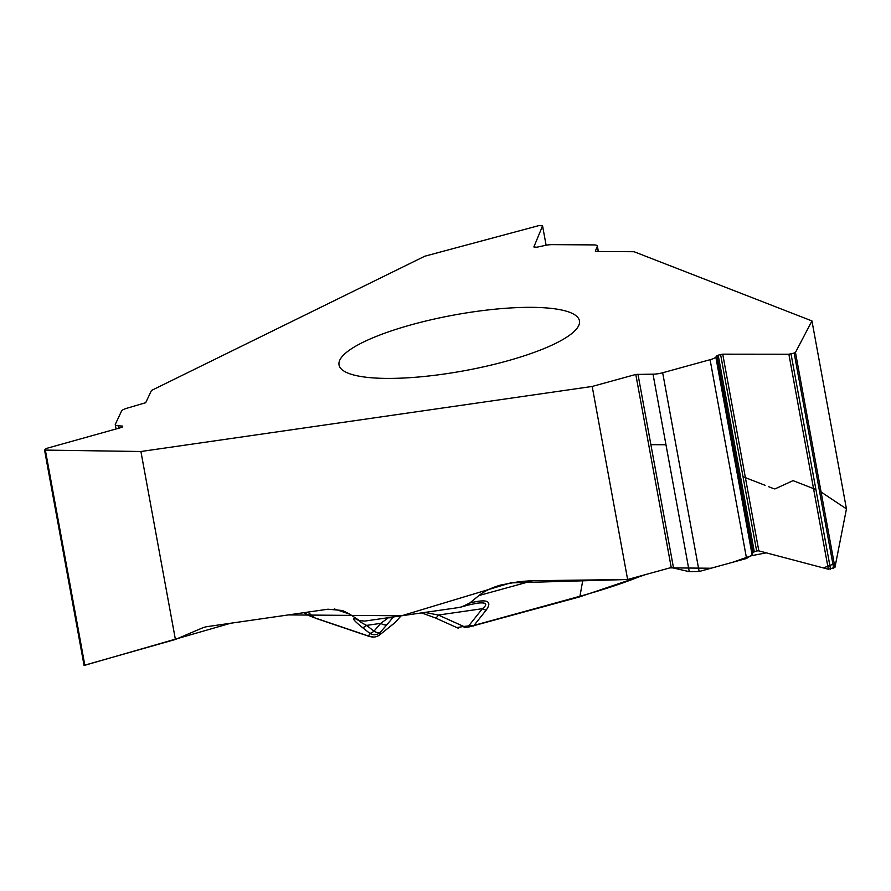 <?xml version="1.0" encoding="UTF-8"?>
<svg xmlns="http://www.w3.org/2000/svg" width="891" height="891" viewBox="0 0 891 891"><rect width="100%" height="100%" fill="white"/><g stroke="black" fill="none" stroke-linecap="round" stroke-linejoin="round"><path stroke-width="1.34" d="M598.362 251.485L597.36 246.005A10.001 2.317 -10.4 0 1 597.315 246.373L595.333 251.151L596.19 251.474L634.047 251.719L811.946 320.927L846.45 508.895L834.934 567.433L828.34 569.238L758.831 550.872L756.637 550.916L753.018 552.387L752.104 554.77L746.558 558.468L699.145 571.51L689.266 571.666L671.235 567.522L627.632 579.506L592.192 386.449L140.912 451.503L175.404 639.471L201.901 628.155A23.055 22.119 25.1 0 1 207.603 626.562L327.944 609.21L342.545 610.513L349.74 614.166L334.292 608.932M116.064 428.972L115.273 424.673A10.001 2.317 -10.4 0 1 115.34 424.283L121.588 410.963A10.001 2.317 -10.4 0 1 127.368 408.1L145.712 402.699L151.459 390.458L424.84 256.196L538.977 225.568L542.563 225.824L546.105 245.237L542.563 225.824M532.84 580.709L478.946 595.533L469.746 603.04L461.761 606.86L457.796 607.684L364.798 621.083L359.519 620.626L349.74 614.166M478.946 595.533C484.559 591.034 491.921 587.514 501.032 584.964L519.052 581.667L530.847 580.743L627.632 579.506M348.515 373.329A122.212 28.323 -10.4 0 0 555.36 343.514A122.212 28.323 -10.4 0 0 579.44 320.816A122.212 28.323 -10.4 0 0 454.12 315.013A122.212 28.323 -10.4 0 0 339.037 364.931A122.212 28.323 -10.4 0 0 348.515 373.329M115.273 424.673A10.001 2.317 -10.4 0 0 118.414 425.753L122.724 426.176L121.109 427.569L46.265 448.474L44.55 450.078L140.912 451.503M592.192 386.449L635.795 374.454L653.014 374.164A10.001 2.317 -10.4 0 0 662.67 372.75L710.082 359.708A10.001 2.317 -10.4 0 0 715.818 357.079L718.202 355.141L722.735 354.173L788.88 354.239L794.159 353.07L833.675 568.347M811.946 320.927L795.474 352.435L794.159 353.07M597.36 246.005A10.001 2.317 -10.4 0 0 593.451 244.902L552.286 244.635A10.001 2.317 -10.4 0 0 543.465 245.793L536.794 247.219L533.854 246.963L542.552 225.902M461.761 606.86L468.599 604.978A8.331 2.851 74.6 0 0 469.791 603.018C487.154 598.663 492.634 601.002 486.219 610.057A8.331 4.165 -141.5 0 1 482.387 608.698L438.361 615.046L463.71 626.451L474.034 625.382A2.773 0.947 74.6 0 1 473.633 626.028A2.773 0.947 74.6 0 1 473.388 626.005M476.128 603.33L476.963 603.218C486.43 602.116 488.246 603.942 482.387 608.698L468.855 625.705L469.39 626.885L579.562 596.903A2.773 0.947 -105.4 0 0 579.952 596.246L582.825 580.074M425.007 612.451L438.361 615.046A8.331 1.827 -65.8 0 1 435.387 617.931L422.468 613.208A8.331 4.11 -75.2 0 0 425.007 612.451M469.49 626.796L464.345 627.531M359.262 620.537C359.385 621.406 361.835 623.021 366.613 625.393A8.331 2.929 128.1 0 1 362.303 627.42C353.682 620.526 351.533 617.697 355.854 618.944A8.331 7.484 108.7 0 0 357.937 620.08L359.608 620.648M175.404 639.471L84.055 665.354L44.595 450.155M393.432 616.962L387.229 624.335A8.331 4.076 -138.9 0 1 380.747 623.355L388.454 617.719A8.331 6.76 -142.3 0 0 392.797 617.051M387.229 624.335L380.435 632.142A8.331 8.242 -165.3 0 1 369.631 633.178L362.303 627.42M374.02 637.043L369.553 636.542A2.773 2.495 -71.3 0 1 368.852 636.152C372.917 637.689 376.548 637.243 379.722 634.837L395.17 622.531L401.039 615.859L395.203 622.519M379.098 635.339A2.773 2.484 -128.6 0 0 379.722 634.837L380.435 632.142A8.331 4.076 -138.9 0 1 373.953 631.151A8.331 2.929 128.1 0 1 369.631 633.178L368.852 636.152L314.969 617.909L307.774 612.117M376.525 636.586L379.443 635.116L395.504 622.141M456.905 627.609L463.71 626.451L464.244 627.632M650.887 444.665L665.978 444.765M743.016 476.73L765.091 485.305M768.577 486.675L773.533 488.602M774.246 488.858L775.137 488.836M775.281 488.78L793.046 480.639L815.922 489.538M819.464 490.919L846.45 508.895L835.78 563.145L823.418 567.946L766.316 552.854L751.57 555.683L732.224 562.41L711.051 568.235L669.965 567.868L627.632 579.506L510.565 582.903L401.596 615.781L288.417 614.913L230.646 623.243L84.222 665.432M642.767 575.352A207.48 48.081 -10.4 0 1 579.952 596.246L474.034 625.382L486.219 610.057M579.306 596.881A2.773 0.947 -105.4 0 0 579.562 596.903L646.064 574.439M355.854 618.944L356.923 619.301M303.753 612.707A207.48 48.081 -10.4 0 0 314.969 617.909A2.773 2.495 -71.3 0 0 315.659 618.287L303.742 612.707M373.953 631.151L380.747 623.355L366.613 625.393L373.953 631.151M45.396 450.323L84.857 665.332M122.034 425.931L122.245 427.101M118.414 425.753L118.859 428.192M795.474 352.435L834.934 567.433M791.03 353.927L830.535 569.204M788.88 354.239L828.34 569.238M722.735 354.173L758.831 550.872M720.585 354.495L756.637 550.916M718.202 355.141L754.254 551.574M716.921 355.732L753.018 552.387M715.818 357.079L752.104 554.77M710.082 359.708L746.558 558.468M662.67 372.75L699.145 571.51M653.014 374.164L689.266 571.666M637.945 374.142L673.429 567.478M635.795 374.454L671.235 567.522M597.315 246.373L598.251 251.485M468.599 604.978L477.019 603.218M458.275 628.233L435.376 617.931M422.468 613.197L421.343 612.941M369.553 636.542L315.659 618.287M84.055 665.321L44.55 450.078"/></g></svg>
